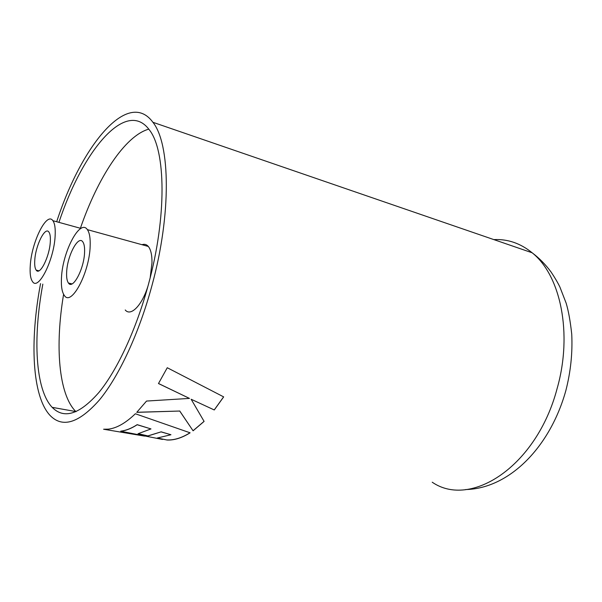 <?xml version="1.0" encoding="UTF-8"?>
<svg xmlns="http://www.w3.org/2000/svg" width="602" height="602" viewBox="0 0 602 602"><rect width="100%" height="100%" fill="white"/><g stroke="black" fill="none" stroke-linecap="round" stroke-linejoin="round"><path stroke-width="0.9" d="M42.832 284.136C32.801 338.053 35.24 389.494 52.156 407.336C63.962 419.413 79.517 414.485 98.833 392.542C117.352 370.034 136.421 329.166 148.536 284.031C166.942 216.592 165.851 150.334 149.296 129.821C126.044 98.118 82.579 150.839 58.951 222.364M148.784 129.137C124.9 135.826 97.742 177.771 80.397 228.271M189.48 398.404L146.542 401.06L136.759 412.347L179.72 411.038L193.084 430.799L204.101 421.408L191.15 399.246L214.274 409.962L223.666 396.884L167.266 367.732L158.476 383.542L189.48 398.404L158.499 383.497M162.495 439.437L120.739 431.235C125.916 430.641 131.394 428.473 137.173 424.741L150.982 428.925L138.031 433.741L148.054 435.938L161.035 431.882L170.945 434.734L157.182 438.053L167.168 440.024C174.294 440.318 181.939 437.917 190.097 432.808L135.345 413.762C125.667 423.071 116.668 428.203 108.352 429.143L103.604 429.234L144.6 436.104M56.678 221.739C81.466 145.594 127.94 88.193 152.916 122.289C170.321 143.976 171.517 213.913 152.05 285.213C139.22 333.004 119.015 376.227 99.443 399.954C79.035 423.048 62.623 428.255 50.199 415.576C32.004 396.477 29.626 341.093 40.56 283.587M63.601 294.303C54.917 345.849 58.552 394.31 75.829 411.565L75.98 411.723M136.842 412.272L179.72 411.038M179.712 410.963L193.084 430.799M193.084 430.716L204.07 421.355M214.274 409.962L191.15 399.246M214.267 409.887L223.628 396.861M137.173 424.741L137.181 424.658C131.402 428.391 125.931 430.558 120.754 431.152L120.739 431.235M137.181 424.658L150.982 428.925M138.257 433.703L148.054 435.938M148.069 435.856L161.035 431.882M161.043 431.8L170.945 434.734M157.558 438.045L167.168 440.024M167.183 439.942C174.279 440.235 181.894 437.85 190.014 432.778M66.656 272.112C66.386 277.349 66.98 280.991 68.447 283.03C72.797 290.074 84.092 268.943 84.573 252.388C84.784 247.347 84.197 243.848 82.813 241.884C78.298 234.818 67.251 255.827 66.656 272.112M90.157 246.233C90.473 238.279 89.54 232.741 87.358 229.633C80.043 218.308 62.48 251.892 61.479 277.8C61.028 286.289 61.983 292.181 64.361 295.484C71.247 306.757 89.45 272.864 90.157 246.233M150.191 277.642L151.99 262.765C152.058 255.007 150.839 249.567 148.318 246.444C146.572 244.42 144.457 243.833 141.989 244.698M125.239 309.977C130.747 316.9 142.177 305.252 148.047 285.852M34.781 260.124C34.449 265.046 34.924 268.387 36.195 270.147C39.845 276.032 49.597 256.64 50.305 241.741C50.583 236.992 50.116 233.764 48.897 232.056C45.127 226.186 35.563 245.45 34.781 260.124M55.128 236.022C55.557 228.504 54.805 223.395 52.886 220.693C46.783 211.302 31.575 242.079 30.281 265.452C29.731 273.398 30.491 278.801 32.561 281.653C38.34 291.067 54.045 259.966 55.128 236.022M109.052 235.615L106.133 234.81M432.221 482.21C470.674 508.825 536.713 466.369 557.113 388.568C572.893 333.342 560.507 275.189 532.138 252.78C520.512 243.321 507.742 238.926 493.836 239.596M465.557 489.561C509.36 488.621 550.213 446.91 565.85 390.585C570.681 371.78 572.645 352.968 571.734 334.163C570.32 321.129 568.454 310.79 566.143 303.137L559.868 286.958C557.7 282.511 554.766 277.53 551.078 272.021C545.495 264.466 539.181 258.055 532.138 252.78L152.916 122.289M75.829 411.565L52.156 407.336M71.992 283.903L68.447 283.03M87.358 229.633L148.318 246.444M38.889 270.817L36.195 270.147M52.886 220.693L80.946 228.421"/></g></svg>
